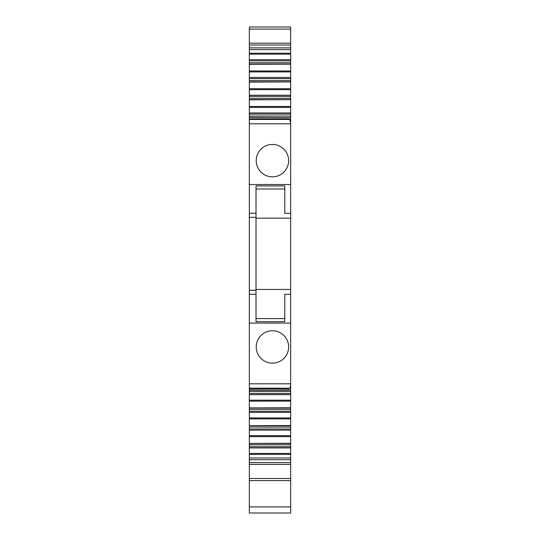 <?xml version="1.0" encoding="UTF-8"?>
<svg xmlns="http://www.w3.org/2000/svg" width="540" height="540" viewBox="0 0 540 540"><rect width="100%" height="100%" fill="white"/><g stroke="black" fill="none" stroke-linecap="round" stroke-linejoin="round"><path stroke-width="0.81" d="M290.655 506.925L290.655 513L249.345 513L249.345 480.6L290.655 480.6L290.655 506.925L249.345 506.925M249.345 390.157L249.345 294.3L256.028 294.3L256.028 321.685L284.783 321.685L284.783 294.3L290.655 294.3L284.783 294.3M249.345 323.082L290.655 323.082L290.655 289.44L256.028 289.44M249.345 383.805L290.655 383.805L290.655 323.082M280.199 332.735A16.2 16.2 0 0 1 286.646 354.719A16.2 16.2 0 0 1 264.661 361.166A16.2 16.2 0 0 1 258.215 339.181A16.2 16.2 0 0 1 280.199 332.735M290.655 383.805L290.48 386.35L289.757 388.145L290.655 386.593L290.655 390.245L249.345 390.245L249.345 407.916L290.655 407.768L290.655 394.632L249.345 394.632M289.035 388.206L249.345 388.145M290.655 390.157L290.655 391.554L249.345 391.554M249.345 412.391L249.345 425.669L290.655 425.52L290.655 412.391L249.345 412.391L249.345 411.244L290.655 411.244L290.655 409.313L249.345 409.313L249.345 411.244M249.345 430.144L249.345 443.428L290.655 443.279L290.655 430.144L249.345 430.144L249.345 429.003L290.655 429.003L290.655 427.066L249.345 427.066L249.345 429.003M249.345 447.903L249.345 453.445L249.345 443.509L290.655 443.509L290.655 444.825L249.345 444.825L249.345 447.903L290.655 447.903L290.655 459.729L290.655 454.39L249.345 454.39L249.345 453.445L290.655 453.445M249.345 446.756L290.655 446.756L290.655 447.903M249.345 459.729L249.345 462.577L290.655 462.577L290.655 459.729L249.345 459.729L249.345 457.994L290.655 457.994M249.345 457.994L249.345 454.39M249.345 462.577L249.345 464.4L290.655 464.4L290.655 462.577M249.345 480.6L249.345 464.4M249.345 478.487L290.655 478.487L290.655 463.057M290.655 478.487L290.655 480.6M249.345 411.75L249.345 415.8M249.345 115.331L249.345 114.156M249.345 27L249.345 29.113L290.655 29.113L290.655 27L249.345 27L290.655 27M249.345 49.606L249.345 64.091L290.655 64.091L290.655 62.775L249.345 62.775L249.345 54.155L290.655 54.155L290.655 49.606L249.345 49.606L249.345 47.871L290.655 47.871L290.655 29.113M249.345 47.871L249.345 29.113M249.345 53.21L290.655 53.21L290.655 47.871M249.345 59.697L290.655 59.697L290.655 54.155M249.345 60.845L290.655 60.845L290.655 59.697M290.655 62.775L290.655 60.845M249.345 64.321L249.345 77.456L290.655 77.456L290.655 64.172L249.345 64.321M249.345 80.534L249.345 81.844L290.655 81.844L290.655 80.534L249.345 80.534L249.345 77.456M249.345 78.597L290.655 78.597L290.655 77.456M290.655 80.534L290.655 78.597M249.345 82.08L249.345 95.209L290.655 95.209L290.655 81.931L249.345 82.08M249.345 98.287L249.345 99.603L290.655 99.603L290.655 98.287L249.345 98.287L249.345 95.209M249.345 96.356L290.655 96.356L290.655 95.209M290.655 98.287L290.655 96.356M249.345 99.833L249.345 112.968L290.655 112.968L290.655 99.684L249.345 99.833M290.655 117.443L290.655 116.046L249.345 116.046L249.345 112.968M249.345 114.109L290.655 114.109L290.655 112.968M290.655 116.046L290.655 114.109M249.345 117.443L290.655 117.592L249.345 117.356L249.345 116.046M289.035 119.394L289.757 119.455L290.655 121.007L290.655 117.592M249.345 119.455L289.757 119.455L290.655 122.951L290.655 184.518L249.345 184.518L249.345 117.592M280.199 174.866A16.2 16.2 0 0 1 258.215 168.419A16.2 16.2 0 0 1 264.661 146.435A16.2 16.2 0 0 1 286.646 152.881A16.2 16.2 0 0 1 280.199 174.866M249.345 184.518L249.345 213.3L256.028 213.3L256.028 294.3M290.655 184.518L290.655 213.3L284.783 213.3L284.783 185.915L256.028 185.915L256.028 213.3M284.783 213.3L290.655 213.3L290.655 218.16L256.028 218.16M249.345 213.3L249.345 294.3M249.345 95.85L249.345 89.66L290.655 89.66M256.028 318.6L284.783 318.6M290.655 122.951L290.655 121.372M290.655 289.44L290.655 218.16M284.783 189L256.028 189L284.783 189M290.655 384.649L290.655 386.228M249.345 62.775L249.345 64.091M290.655 444.825L290.655 446.756M249.345 443.509L249.345 444.825M290.655 430.144L290.655 429.003M290.655 427.066L290.655 425.756L249.345 425.756L249.345 427.066M290.655 412.391L290.655 411.244M290.655 409.313L290.655 407.997L249.345 407.997L249.345 409.313M290.655 394.632L290.655 391.554M249.345 393.491L290.655 393.491M249.345 390.008L290.655 390.008M290.655 400.181L249.345 400.181M290.655 401.119L249.345 401.119M290.655 417.94L249.345 417.94M290.655 418.878L249.345 418.878M290.655 435.692L249.345 435.692M290.655 436.631L249.345 436.631M249.345 45.023L290.655 45.023M290.655 70.97L249.345 70.97M290.655 71.908L249.345 71.908M290.655 88.722L249.345 88.722M290.655 106.481L249.345 106.481M290.655 107.419L249.345 107.419M249.345 123.795L290.655 123.795M256.028 217.35L249.345 217.35M249.345 290.25L256.028 290.25M249.345 388.726L289.238 388.726M249.345 43.2L290.655 43.2M249.345 118.874L289.238 118.874"/></g></svg>
